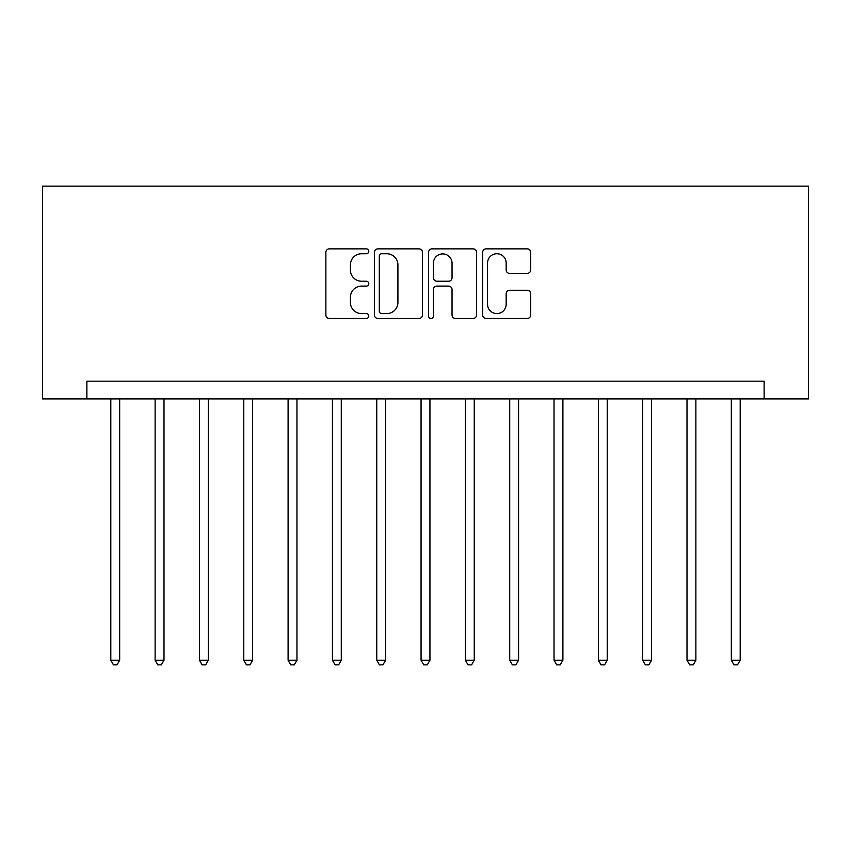 <?xml version="1.0" encoding="UTF-8"?>
<svg xmlns="http://www.w3.org/2000/svg" width="851" height="851" viewBox="0 0 851 851"><rect width="100%" height="100%" fill="white"/><g stroke="black" fill="none" stroke-linecap="round" stroke-linejoin="round"><path stroke-width="1.28" d="M368.77 251.3A2.436 2.436 0 0 0 366.334 248.864L329.348 248.864A3.478 3.478 0 0 0 325.869 252.343L325.869 314.987A3.478 3.478 0 0 0 329.348 318.476L366.334 318.476A2.436 2.436 0 0 0 368.77 316.04A2.436 2.436 0 0 0 366.334 313.594L361.547 313.594A11.137 11.137 0 0 1 350.41 302.456L350.41 297.244A11.137 11.137 0 0 1 361.547 286.106L366.334 286.106A2.436 2.436 0 0 0 368.77 283.67A2.436 2.436 0 0 0 366.334 281.234L361.547 281.234A11.137 11.137 0 0 1 350.41 270.097L350.41 264.874A11.137 11.137 0 0 1 361.547 253.736L366.334 253.736A2.436 2.436 0 0 0 368.77 251.3M527.216 273.394A3.478 3.478 0 0 0 530.694 269.916L530.694 252.343A3.478 3.478 0 0 0 527.216 248.864L486.144 248.864A3.478 3.478 0 0 0 482.666 252.343L482.666 314.987A3.478 3.478 0 0 0 486.144 318.476L527.216 318.476A3.478 3.478 0 0 0 530.694 314.987L530.694 293.765A3.478 3.478 0 0 0 527.216 290.276L509.643 290.276A3.478 3.478 0 0 0 506.164 293.765L506.164 304.286A9.308 9.308 0 0 1 496.846 313.594A9.308 9.308 0 0 1 487.538 304.286L487.538 263.044A9.308 9.308 0 0 1 496.846 253.736A9.308 9.308 0 0 1 506.164 263.044L506.164 269.916A3.478 3.478 0 0 0 509.643 273.394L527.216 273.394M764.124 398.906L808.45 398.906L808.45 186.156L42.55 186.156L42.55 398.906L764.124 398.906L764.124 381.174L86.876 381.174L86.876 398.906M422.458 252.343A3.478 3.478 0 0 0 418.979 248.864L377.908 248.864A3.478 3.478 0 0 0 374.429 252.343L374.429 314.987A3.478 3.478 0 0 0 377.908 318.476L418.979 318.476A3.478 3.478 0 0 0 422.458 314.987L422.458 252.343M432.021 248.864L473.092 248.864A3.478 3.478 0 0 1 476.571 252.343L476.571 314.987A3.478 3.478 0 0 1 473.092 318.476L455.519 318.476A3.478 3.478 0 0 1 452.041 314.987L452.041 289.585A3.478 3.478 0 0 0 448.562 286.106L436.903 286.106A3.478 3.478 0 0 0 433.414 289.585L433.414 316.04A2.436 2.436 0 0 1 430.978 318.476A2.436 2.436 0 0 1 428.542 316.04L428.542 252.343A3.478 3.478 0 0 1 432.021 248.864M381.737 253.736A2.436 2.436 0 0 0 379.301 256.172L379.301 311.158A2.436 2.436 0 0 0 381.737 313.594L386.78 313.594A11.137 11.137 0 0 0 397.917 302.456L397.917 264.874A11.137 11.137 0 0 0 386.78 253.736L381.737 253.736M452.041 263.214A9.308 9.308 0 0 0 442.733 253.906A9.308 9.308 0 0 0 433.414 263.214L433.414 277.745A3.478 3.478 0 0 0 436.903 281.234L448.562 281.234A3.478 3.478 0 0 0 452.041 277.745L452.041 263.214M110.811 398.906L110.811 660.238L119.672 660.238L119.672 398.906M119.672 660.238L117.013 664.844L113.47 664.844L110.811 660.238M155.127 398.906L155.127 660.238L163.998 660.238L163.998 398.906M163.998 660.238L161.339 664.844L157.786 664.844L155.127 660.238M199.453 398.906L199.453 660.238L208.314 660.238L208.314 398.906M208.314 660.238L205.655 664.844L202.112 664.844L199.453 660.238M243.78 398.906L243.78 660.238L252.641 660.238L252.641 398.906M252.641 660.238L249.981 664.844L246.439 664.844L243.78 660.238M288.095 398.906L288.095 660.238L296.967 660.238L296.967 398.906M296.967 660.238L294.308 664.844L290.755 664.844L288.095 660.238M332.422 398.906L332.422 660.238L341.283 660.238L341.283 398.906M341.283 660.238L338.624 664.844L335.081 664.844L332.422 660.238M376.748 398.906L376.748 660.238L385.609 660.238L385.609 398.906M385.609 660.238L382.95 664.844L379.408 664.844L376.748 660.238M421.064 398.906L421.064 660.238L429.936 660.238L429.936 398.906M429.936 660.238L427.276 664.844L423.724 664.844L421.064 660.238M465.391 398.906L465.391 660.238L474.252 660.238L474.252 398.906M474.252 660.238L471.592 664.844L468.05 664.844L465.391 660.238M509.717 398.906L509.717 660.238L518.578 660.238L518.578 398.906M518.578 660.238L515.919 664.844L512.376 664.844L509.717 660.238M554.033 398.906L554.033 660.238L562.905 660.238L562.905 398.906M562.905 660.238L560.245 664.844L556.692 664.844L554.033 660.238M598.359 398.906L598.359 660.238L607.22 660.238L607.22 398.906M607.22 660.238L604.561 664.844L601.019 664.844L598.359 660.238M642.686 398.906L642.686 660.238L651.547 660.238L651.547 398.906M651.547 660.238L648.887 664.844L645.345 664.844L642.686 660.238M687.002 398.906L687.002 660.238L695.873 660.238L695.873 398.906M695.873 660.238L693.214 664.844L689.661 664.844L687.002 660.238M731.328 398.906L731.328 660.238L740.189 660.238L740.189 398.906M740.189 660.238L737.53 664.844L733.987 664.844L731.328 660.238"/></g></svg>
